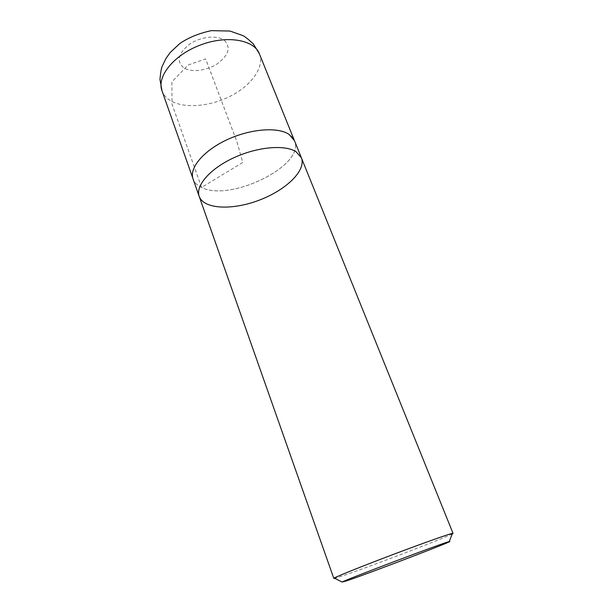 <?xml version="1.0" encoding="UTF-8"?>
<svg xmlns="http://www.w3.org/2000/svg" width="613" height="613" viewBox="0 0 613 613"><rect width="100%" height="100%" fill="white"/><g stroke="black" fill="none" stroke-linecap="round" stroke-linejoin="round"><path stroke-width="0.46" stroke-dasharray="3.06 2.3" d="M452.302 533.869C444.624 538.191 362.352 569.531 339.709 576.802L334.706 578.304M199.21 196.413C203.838 209.339 232.373 210.428 259.038 200.236C285.781 190.252 306.462 170.567 301.389 157.802M294.194 140.04L294.462 140.722C305.78 165.265 230.082 202.443 201.562 187.432C197.233 185.433 194.405 182.628 193.08 179.027C188.375 166.958 207.225 146.806 234.925 136.423C262.571 125.887 290.033 128.546 294.462 140.722C305.749 165.265 230.082 202.428 201.577 187.425C197.256 185.425 194.428 182.62 193.103 179.027L192.857 178.329M201.577 187.425L172 104.095L171.924 81.828L188.145 65.001L205.623 58.879L236.84 141.488L242.786 162.445L201.577 187.425M224.442 40.397C231.078 47.408 228.718 55.193 217.377 63.752C206.757 70.832 191.248 72.763 183.685 67.752C176.207 61.231 178.191 53.369 189.639 44.182C200.727 36.535 217.354 34.826 224.442 40.397M259.406 53.844C264.647 67.016 251.751 85.046 231.224 95.728C210.734 106.47 184.812 108.953 170.843 100.838C166.445 98.256 163.479 94.869 161.955 90.67"/><path stroke-width="0.92" d="M346.874 580.779L342.146 582.051C345.747 579.653 444.908 542.183 449.191 541.601C458.509 539.126 369.792 573.055 346.874 580.779M334.706 578.304L333.809 578.396L334.215 578.059C337.012 576.35 359.302 567.347 386.972 556.826C414.626 546.306 441.758 536.513 449.934 534.053L452.501 533.364L453.03 533.348L452.302 533.869M296.048 151.733C284.884 144.392 257.192 146.806 233.469 157.916C209.684 168.958 195.263 185.984 199.21 196.413C195.263 185.984 209.684 168.958 233.469 157.916C257.192 146.806 284.884 144.392 296.048 151.733L301.389 157.802L296.048 151.733M289.068 134.393L294.485 140.714L301.389 157.802C306.462 170.567 285.781 190.252 259.038 200.236C232.373 210.428 203.838 209.339 199.21 196.413L193.08 179.027C189.011 168.223 203.164 150.898 226.726 139.871C250.234 128.776 277.812 126.669 289.068 134.393M161.955 90.67C156.545 76.587 173.816 54.955 200.382 45.017C226.887 34.903 254.15 39.707 259.406 53.844L253.437 44.075C248.388 39.309 244.878 36.489 242.894 35.615L230.036 31.048L211.385 30.65C199.294 33.186 188.781 37.462 179.847 43.477L170.337 52.373L166.085 58.235L162.253 66.15C161.357 68.097 160.591 72.518 159.962 79.414L161.955 90.67L192.857 178.329M449.191 541.601L452.501 533.364M342.146 582.051L334.215 578.059M453.03 533.348L301.389 157.802M333.809 578.396L199.21 196.413M294.194 140.04L259.406 53.844"/></g></svg>
